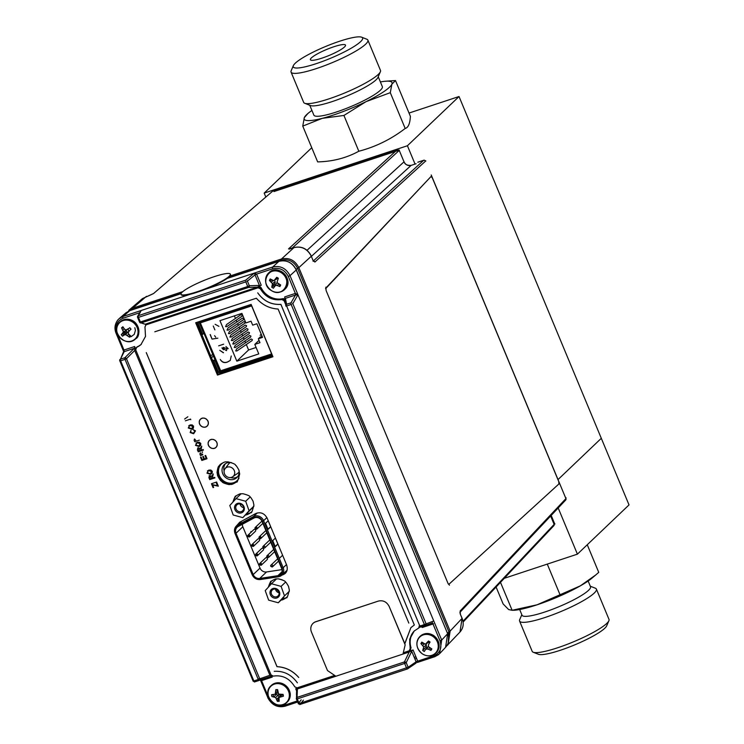 <?xml version="1.0" encoding="UTF-8"?>
<svg xmlns="http://www.w3.org/2000/svg" width="744" height="744" viewBox="0 0 744 744"><rect width="100%" height="100%" fill="white"/><g stroke="black" fill="none" stroke-linecap="round" stroke-linejoin="round"><path stroke-width="1.12" d="M265.822 197.058L264.176 193.096L311.755 147.721M558.195 507.985L577.409 554.15L629.024 504.916L601.301 438.309L558.353 479.266L601.301 438.309L459.029 96.525L409.023 113.051M264.176 193.096L407.414 145.75L459.029 96.525M415.05 164.089L407.414 145.75M577.409 554.15L504.293 578.311M128.833 331.303L127.987 329.248M150.214 295.126A1.423 0.567 -108.3 0 1 150.297 295.08L153.199 293.731A1.423 1.283 49.3 0 1 153.599 293.508L142.476 298.586L128.749 310.378L132.646 308.193L146.363 296.4A1.423 0.567 -108.3 0 1 146.447 296.344A1.423 0.567 -108.3 0 1 146.549 296.335M130.377 310.415L132.097 309.848M181.201 293.368L132.46 309.476M459.987 632.028L462.061 618.413L450.129 631.089L448.046 644.704L446.716 645.913L459.987 632.019C463.373 628.085 464.089 623.5 462.126 618.283L460.387 614.386L460.145 610.973A1.423 1.293 -136.7 0 1 460.062 612.21L565.71 500.005A1.423 1.293 43.3 0 0 565.924 498.61L431.306 175.231M397.575 149.432L288.523 248.905A1.423 1.302 47.6 0 1 289.593 249.017M398.923 150.26L273.932 191.571M227.869 277.94L281.52 260.205C288.56 258.726 293.908 261.386 297.544 268.184L448.939 631.879L448.158 643.011M288.523 248.905L293.964 247.613A1.423 0.567 -108.3 0 1 294.047 247.557C301.729 245.873 307.505 248.719 311.373 256.113L311.308 256.243C307.402 248.803 301.618 245.929 293.964 247.613L281.483 258.986C289.137 257.322 294.912 260.195 298.828 267.626L311.308 256.243L312.982 260.27L314.898 262.037L425.466 161.188A1.423 1.302 -132.4 0 0 423.68 160.295L313.429 260.865M325.863 287.165L326.104 290.532L448.009 583.389L449.469 585.202M403.936 161.662L399.054 149.925M554.038 524.185L550.672 516.094M431.213 174.97L559.981 484.316M313.587 261.088A1.423 1.302 47.6 0 1 314.898 262.037M307.039 250.282L404.011 161.839C405.62 164.889 407.991 166.07 411.134 165.382L311.457 256.308M418.63 161.885L423.68 160.295L417.812 162.238M200.201 322.561L221.024 371.619L272.09 354.721M215.714 337.209L214.607 335.674L215.714 337.209M217.834 338.176L212.012 339.097L210.133 334.577M223.377 352.777L219.759 350.331L223.488 352.665M225.953 346.574L228.194 348.676M223.47 349.782L221.917 347.913L223.47 349.782M236.834 361.175L219.964 320.645L241.902 313.391L245.873 322.924L251.035 321.222L252.672 325.137L256.866 323.752L262.539 337.367L258.345 338.762L259.972 342.677L254.811 344.379L258.773 353.921L236.834 361.175L248.589 349.959L256.094 347.476M231.245 355.995L230.24 360.477L227.404 362.077C224.353 363.23 221.982 362.375 220.28 359.501C222.131 362.244 224.548 363.063 227.515 361.965L227.404 362.077M223.656 344.184L218.671 345.83L223.656 344.184M215.137 324.291L218.913 326.356M251.751 305.868L200.043 322.97M272.006 354.525L271.746 353.893M220.317 370.893L271.634 353.93L251.639 305.905M212.012 339.097L210.32 334.623M228.706 312.303L226.799 314.117M228.045 327.974L227.013 330.094L228.194 330.131M230.938 334.921L229.905 337.041L231.086 337.079M233.83 341.868L232.798 343.988L233.979 344.026M236.722 348.815L235.69 350.936L236.871 350.973M234.397 315.875L235.467 318.432M236.192 320.19L236.908 321.91M237.643 323.668L238.359 325.379M239.084 327.137L239.801 328.857M240.535 330.615L241.251 332.326M241.977 334.084L242.693 335.804M243.428 337.562L244.144 339.273M244.869 341.04L245.585 342.752M246.32 344.509L248.589 349.959M235.271 345.337L234.248 347.457L235.42 347.504M232.379 338.39L231.356 340.51L232.528 340.557M229.487 331.443L228.464 333.563L229.636 333.61M226.595 324.496L225.572 326.616L226.743 326.663M259.014 340.371L254.811 344.379M262.13 336.4L260.112 337.069L258.345 338.762M230.296 360.422L227.515 361.965M223.265 347.504L227.032 348.694L226.502 350.508M261.488 334.847L260.112 335.302L261.228 334.233M214.877 329.899L213.268 326.03L214.877 329.899M223.553 347.411L223.088 347.56L224.456 349.336L226.39 350.619L226.911 348.806L223.553 347.411M134.627 339.366A11.225 10.109 -133.6 0 0 130.525 320.952A11.225 10.109 -133.6 0 0 116.985 332.094A11.225 10.109 -133.6 0 0 134.627 339.366M125.727 334.661L127.782 332.019L125.662 332.745L124.164 334.995L125.727 334.661L129.493 337.19L130.814 336.102L128.833 334.261L128.182 332.633L129.549 330.531M124.164 334.995L122.509 336.195L121.281 334.754L123.439 331.964L121.551 327.797L122.89 326.746L124.397 329.006L122.937 330.197M128.917 328.43L125.903 329.936L124.397 329.006M127.605 329.462L129.819 327.732L131.046 329.173L128.954 331.052M122.816 333.405L125.094 332.075L126.173 330.122L123.439 331.964M126.173 330.122L127.066 332.215M121.365 334.688L125.094 332.075M123.737 328.067L121.625 327.834M125.662 332.745L122.574 336.13M128.331 332.336L127.782 332.019M127.382 335.451L128.758 334.075M129.465 337.106L129.502 334.912M271.718 290.746C283.789 298.521 293.517 278.935 280.813 272.434C268.751 264.659 259.014 284.245 271.718 290.746A11.225 10.109 46.4 0 1 270.193 272.202A11.225 10.109 46.4 0 1 286.886 281.818A11.225 10.109 46.4 0 1 271.718 290.746M277.233 282.869L274.276 286.338L275.503 285.398L277.307 285.575L275.503 285.398L273.401 288.198L271.765 287.258L272.471 283.65L269.43 280.488A14.703 7.319 -48.5 0 1 270.193 278.944L273.904 280.767L276.731 277.279L278.358 278.219L276.935 282.515L280.693 284.989A14.703 3.72 109.6 0 1 279.93 286.542L277.307 285.575L278.591 284.069L277.307 285.575L279.93 286.542L279.502 284.487M265.654 281.511A11.504 10.37 -133.6 0 1 268.565 273.039A11.504 10.37 46.4 0 1 272.155 270.89A11.504 10.37 46.4 0 1 285.454 276.015A11.504 10.37 46.4 0 1 284.45 289.686A11.504 10.37 -133.6 0 0 284.013 274.201A11.504 10.37 -133.6 0 0 268.565 273.039L268.947 272.676A11.504 10.37 46.4 0 1 284.385 273.848A11.504 10.37 46.4 0 1 284.822 289.332A11.504 10.37 -133.6 0 0 285.826 275.661A11.504 10.37 -133.6 0 0 272.527 270.537A11.504 10.37 -133.6 0 0 268.947 272.676A11.504 10.37 -133.6 0 0 268.761 272.862M284.636 289.5A11.504 10.37 -133.6 0 0 284.822 289.332C295.089 280.46 278.275 262.846 268.947 272.676M275.829 292.187A11.504 10.37 -133.6 0 0 284.45 289.686L284.822 289.332M275.066 283.371L275.159 281.548L272.471 283.65L272.481 285.305L275.066 283.371M280.693 284.989L276.935 282.515M278.358 278.219L276.731 277.279L277.531 278.414L273.904 280.767L277.531 278.414L278.089 278.74M270.193 278.944L269.43 280.488L271.876 280.2L269.43 280.488L271.393 282.162L272.955 280.6M275.271 279.688L277.549 278.368L276.731 277.279L275.271 279.688M271.765 287.258L274.852 283.78L272.481 285.305M422.276 653.79A11.225 10.109 -133.6 0 0 438.244 646.201A11.225 10.109 -133.6 0 0 422.239 635.339A11.225 10.109 -133.6 0 0 422.276 653.79M422.704 650.461L423.727 646.982L426.433 644.927L425.959 647.131L422.704 650.461L424.266 651.521L425.326 649.782L426.638 648.954L428.432 649.261L429.781 647.736M423.727 646.982L420.899 643.579L421.792 642.109L425.401 644.248L428.516 640.965L430.079 642.026L428.581 644.453L428.219 646.834M430.627 648.284L430.962 650.405L431.864 648.945L428.87 646.927M430.962 650.405L428.432 649.261M425.326 649.782L428.274 646.462M426.638 648.954L428.246 646.666M426.433 644.927L425.791 644.025M426.2 646.731L427.028 647.289M429.781 642.509L429.111 641.998L426.861 643.281M425.401 644.248L429.074 642.035M429.111 641.998L428.507 641.012M420.899 643.579L423.28 643.411M424.275 643.951L422.759 645.42M289.258 694.013A11.225 10.109 -133.6 0 0 272.192 685.205A11.225 10.109 -133.6 0 0 274.629 703.75A11.225 10.109 -133.6 0 0 289.258 694.013M279.019 697.454L283.408 696.207L283.129 694.403L278.572 694.087L277.624 689.614L275.829 689.669L275.243 694.18L271.588 694.729L271.858 696.542L275.689 697.547L277.373 701.36L279.158 701.313L279.019 697.454L281.474 694.561M277.856 692.645L275.243 694.18M277.679 691.204L275.792 692.497M277.651 690.599L275.829 689.669M280.572 696.654L282.088 694.505M283.352 696.179L282.274 694.487M276.647 699.062L279.009 697.202L278.144 695.101L275.689 697.547M278.144 695.101L275.94 694.533L274.099 696.84M277.391 701.266L279.009 697.202M448.372 584.133L448.958 584.235L558.921 483.944L558.781 481.647L432.264 177.723L430.971 176.56L325.612 288.709M325.584 288.337L430.971 176.56M335.851 676.25L327.49 670.549L311.466 632.056A8.556 7.71 46.4 0 1 313.01 623.398A8.556 7.71 46.4 0 1 315.679 621.807L378.436 601.059C383.141 600.055 386.703 601.831 389.131 606.379L405.154 644.881L402.997 654.06M315.679 621.807L315.782 621.705A8.556 7.71 -133.6 0 0 313.112 623.295A8.556 7.71 -133.6 0 0 313.066 623.351M389.131 606.379L404.745 643.532M404.764 643.941L410.911 627.601L404.773 643.616L405.154 644.881M315.782 621.705L378.436 601.059M214.235 276.656A26.626 4.111 -22.2 0 0 181.052 294.252A26.626 4.111 -22.2 0 0 207.26 288.012A26.626 4.111 -22.2 0 0 230.361 274.145A26.626 4.111 -22.2 0 0 214.235 276.656M181.052 294.252L181.229 294.689A26.626 4.111 -22.2 0 0 207.437 288.44A26.626 4.111 -22.2 0 0 230.538 274.583L230.361 274.145M195.486 430.85L192.966 429.586L194.891 431.064L193.403 433.194L190.771 432.376L190.985 430.32L190.157 432.552L193.635 433.752L195.486 430.85M190.018 424.964L188.251 427.986L191.868 429.232L193.412 428.098L193.561 426.228L192.11 424.898L190.018 424.964M188.855 427.781L189.162 426.154L190.241 425.531L192.956 426.433L191.645 428.665L188.855 427.781M200.973 447.572L201.047 450.538M197.578 448.083L200.164 448.511M212.458 475.379L212.412 478.066M209.055 475.89L209.687 475.518L211.64 476.318M207.455 470.822L210.831 470.022L212.291 471.343L211.733 473.696M216.634 482.019L211.463 483.73L216.634 482.019M202.489 454.054L202.787 454.77L202.489 454.054M146.28 352.6L277.028 666.652C285.557 667.117 292.792 670.725 298.735 677.477C292.755 670.763 285.51 667.163 276.991 666.68L277.028 666.652M236.546 525.831L239.652 522.26L255.713 513.555C260.595 511.714 264.418 513.267 267.18 518.215L286.7 565.105C288.226 570.462 286.468 573.856 281.418 575.298M232.863 502.116C234.648 497.224 235.588 495.281 235.69 496.285C234.323 496.973 239.903 493.272 241.047 493.793L243.018 493.746C247.659 494.983 249.993 496.016 250.021 496.825C251.109 498.387 249.333 494.927 253.053 501.14L253.927 505.083C252.3 511.258 251.342 513.695 251.044 512.393C252.421 511.686 246.887 515.378 245.734 514.876M268.296 587.239C270.081 582.347 271.021 580.404 271.123 581.408C269.756 582.096 275.336 578.395 276.48 578.916L278.451 578.869C283.092 580.106 285.426 581.138 285.454 581.947C286.542 583.51 284.766 580.05 288.486 586.263L289.36 590.206C287.733 596.381 286.775 598.818 286.477 597.506C287.854 596.809 282.32 600.501 281.167 599.999M195.672 322.757L251.147 304.417L272.936 356.757L217.462 375.088L195.672 322.757M238.768 469.743L239.698 473.965C237.959 480.559 236.936 483.163 236.62 481.768C238.08 481.033 232.119 484.986 230.9 484.428L229.059 484.493C230.91 485.107 222.744 483.33 222.233 481.963L220.661 480.55C221.517 482.075 216.95 475.611 217.406 474.505L217.146 472.635C216.727 474.44 217.657 466.376 218.969 466.004L220.215 464.563C218.755 465.298 224.716 461.345 225.934 461.903L228.036 461.857C233.002 463.177 235.495 464.275 235.523 465.139C236.685 466.804 234.788 463.112 238.768 469.743M207.948 421.281C208.46 421.811 208.478 422.964 208.004 424.74C207.92 425.559 207.12 426.303 205.604 426.972C205.13 427.437 203.986 427.335 202.154 426.675C201.326 426.498 200.499 425.615 199.671 424.015C199.16 423.485 199.141 422.332 199.606 420.555C199.699 419.737 200.499 418.993 202.005 418.323C202.48 417.858 203.633 417.961 205.465 418.621C206.293 418.798 207.12 419.681 207.948 421.281C207.948 420.583 207.12 419.7 205.465 418.621C204.795 418.054 203.642 417.951 202.005 418.323C201.308 418.249 200.508 418.993 199.606 420.555C199.104 421.169 199.122 422.322 199.671 424.015C199.671 424.712 200.499 425.596 202.154 426.675C202.824 427.242 203.968 427.344 205.604 426.972C206.302 427.047 207.102 426.303 208.004 424.74C208.506 424.127 208.487 422.973 207.948 421.281M216.802 442.559C217.313 443.089 217.332 444.242 216.867 446.019C216.783 446.837 215.983 447.581 214.467 448.251C213.993 448.716 212.84 448.613 211.008 447.953C210.18 447.776 209.352 446.893 208.525 445.293C208.013 444.773 207.995 443.619 208.469 441.834C208.553 441.015 209.352 440.271 210.868 439.602C211.343 439.146 212.496 439.239 214.319 439.899C215.146 440.076 215.974 440.959 216.802 442.559C216.802 441.862 215.974 440.978 214.319 439.899C213.658 439.332 212.505 439.23 210.868 439.602C210.171 439.527 209.371 440.271 208.469 441.834C207.967 442.448 207.985 443.601 208.525 445.293C208.525 445.991 209.352 446.874 211.008 447.953C211.677 448.52 212.831 448.623 214.467 448.251C215.165 448.325 215.965 447.581 216.867 446.019C217.369 445.405 217.35 444.252 216.802 442.559M184.624 419.03L187.851 416.77L184.624 419.03M190.762 419.69L190.529 419.123L185.349 420.834L190.557 419.095L190.78 419.672M188.762 425.68L192.138 424.871L193.589 426.2L193.04 428.544M197.03 440.932L199.308 440.178L197.03 440.932M195.979 443.024L199.355 442.215L200.815 443.545L200.257 445.889M202.582 451.896L202.117 452.584M200.48 455.533L199.876 454.073L200.285 452.808L202.163 454.984L200.48 455.533M146.261 352.61L276.991 666.68M154.817 331.787L256.373 298.223C262.325 304.956 269.57 308.555 278.098 309.039L408.828 623.1M274.238 671.311C283.743 670.772 291.462 674.613 297.395 682.834M410.883 627.629L414.334 625.006L280.869 304.389C271.337 304.956 263.618 301.106 257.722 292.848C263.655 301.078 271.374 304.91 280.897 304.361L414.334 625.006M235.922 496.081A11.123 10.025 -133.6 0 0 233.318 501.614A11.123 10.025 46.4 0 1 235.922 496.081M246.19 514.448A11.123 10.025 -133.6 0 0 251.277 512.17A11.123 10.025 46.4 0 1 246.19 514.448M271.355 581.204A11.123 10.025 -133.6 0 0 268.751 586.728A11.123 10.025 46.4 0 1 271.355 581.204M281.623 599.571A11.123 10.025 -133.6 0 0 286.71 597.293A11.123 10.025 46.4 0 1 281.623 599.571M196.769 322.394L218.355 374.241L217.908 374.669L272.834 356.506L217.908 374.669L196.221 322.571L217.908 374.669L217.462 375.088M220.438 464.358A11.885 10.714 -133.6 0 0 221.117 480.131A11.885 10.714 -133.6 0 0 236.843 481.545A11.885 10.714 46.4 0 1 221.117 480.131A11.885 10.714 46.4 0 1 220.438 464.358M194.723 441.704L194.119 440.243L194.528 438.969L196.407 441.146L194.723 441.704M404.634 652.302L409.181 650.795L410.177 648.684L409.656 639.217L414.194 631.042L419.086 627.769M418.639 628.066L419.663 625.63M285.482 304.064L284.106 300.753L281.883 299.534C272.704 300.864 265.534 297.293 260.381 288.83L258.075 287.798L145.964 324.858L144.978 326.979L145.499 336.437L140.951 344.612L136.505 347.588L135.715 349.81L271.039 674.901L273.262 676.129C282.441 674.789 289.611 678.361 294.764 686.824L297.07 687.856L333.312 675.878M409.181 650.795L409.777 650.442M419.979 626.922L419.532 627.35A1.897 1.711 -133.6 0 0 420.025 626.02A1.897 1.711 46.4 0 1 419.532 627.35L419.132 627.731M414.427 630.819A19.018 17.14 -133.6 0 0 410.623 648.256A19.018 17.14 46.4 0 1 414.427 630.819M409.814 650.405L410.223 650.014A1.897 1.711 -133.6 0 0 410.623 648.256L410.177 648.684M136.505 347.588L136.952 347.16A19.018 17.14 -133.6 0 0 141.174 344.398A19.018 17.14 46.4 0 1 136.952 347.16L137.398 346.732A19.018 17.14 -133.6 0 0 141.397 344.174M260.381 288.83L260.828 288.402A19.018 17.14 -133.6 0 0 282.329 299.107L281.883 299.534M284.106 300.753L284.552 300.325L284.924 301.208M207.892 471.268L207.585 472.896L210.366 473.779L211.315 473.249M209.92 476.086L209.51 477.35L210.124 478.811L211.761 478.271M200.313 452.78L199.904 454.045L200.517 455.505L202.154 454.965M198.443 448.279L198.034 449.553L198.639 451.013L200.285 450.473L198.611 451.041L198.006 449.581L198.416 448.316L200.294 450.483M196.416 443.471L196.1 445.098L198.89 445.982L199.838 445.451M194.556 438.941L194.147 440.206L194.751 441.676L196.397 441.127M189.199 426.126L188.883 427.754L191.673 428.637L192.622 428.107M197.244 442.308L195.467 445.331L199.085 446.567L200.629 445.442L200.778 443.573L199.327 442.243L197.244 442.308M196.072 445.126L196.388 443.498L197.458 442.875L200.173 443.777L198.862 446.009L196.072 445.126M197.411 449.813L198.239 451.803L203.419 450.092L203.186 449.534L200.899 450.287L201.782 446.158L200.136 448.539L198.174 447.749L197.411 449.813M213.426 485.172L218.345 486.176L216.885 482.67L216.281 482.865L217.471 485.73L211.733 484.446L213.054 487.608L213.658 487.404L212.617 484.911L213.426 485.172M208.72 470.106L206.944 473.128L210.561 474.374L212.114 473.24L212.254 471.38L210.803 470.05L208.72 470.106M207.548 472.924L207.864 471.296L208.934 470.673L211.659 471.584L210.338 473.807L207.548 472.924M208.897 477.62L209.724 479.601L214.895 477.89L214.663 477.332L212.375 478.085L213.258 473.965L211.612 476.346L209.659 475.556L208.897 477.62M210.087 478.838L209.483 477.378L209.892 476.113L211.77 478.29L210.087 478.838M200.489 457.207L201.838 460.443L207.009 458.732L205.642 455.43L205.037 455.626L206.172 458.369L204.423 458.946L203.372 456.416L202.768 456.621L203.819 459.141L202.21 459.68L201.094 457.011L200.489 457.207M218.355 374.241L272.732 356.264M282.329 299.107A19.018 17.14 46.4 0 1 260.828 288.402L261.274 287.974A19.018 17.14 -133.6 0 0 282.776 298.679L282.329 299.107A1.897 1.711 46.4 0 1 284.552 300.325L284.719 300.167M284.766 299.479A1.897 1.711 -133.6 0 0 282.776 298.679M261.274 287.974A1.897 1.711 -133.6 0 0 258.977 286.942L258.521 287.37A1.897 1.711 46.4 0 1 260.828 288.402M414.659 630.614A19.018 17.14 -133.6 0 0 411.069 647.829L410.623 648.256M145.619 325.016A1.897 1.711 46.4 0 1 146.419 324.431L146.866 324.003A1.897 1.711 -133.6 0 0 146.27 324.356L145.824 324.784M136.301 347.69A1.897 1.711 46.4 0 1 136.952 347.16M137.398 346.732A1.897 1.711 -133.6 0 0 136.952 347.029L136.505 347.457M236.155 495.876A11.123 10.025 -133.6 0 0 233.783 501.103M246.636 514.02A11.123 10.025 -133.6 0 0 251.491 511.946M282.636 574.387A8.277 7.459 -133.6 0 0 285.64 573.01M285.445 573.233A8.277 7.459 46.4 0 1 282.19 574.814M271.588 580.999A11.123 10.025 -133.6 0 0 269.216 586.226M282.069 599.143A11.123 10.025 -133.6 0 0 286.924 597.06M220.67 464.154A11.885 10.714 -133.6 0 0 221.563 479.703A11.885 10.714 -133.6 0 0 237.057 481.321M134.841 327.723L135.417 330.355L134.273 334.335L131.186 336.613L129.465 336.939M123.82 334.772L122.834 333.656M424.043 649.094L423.587 648.629M421.578 644.295L421.523 643.532M139.24 312.88L123.058 318.227C116.817 321.11 114.771 326.086 116.929 333.145L123.969 350.052M271.69 675.747L272.257 677.096L269.895 675.273L134.701 350.48L134.645 346.518L135.594 348.787M261.572 680.63L268.612 697.537C272.146 704.14 277.326 706.726 284.171 705.284L297.256 700.95M404.187 652.916L413.06 649.977L409.219 652.004L297.395 688.963L295.703 688.767L334.103 676.082M416.37 661.583L433.892 655.789C440.132 652.906 442.178 647.94 440.02 640.872L432.404 622.57M421.848 626.42L421.485 625.537M285.891 306.147L284.692 296.921L295.349 293.406L288.337 276.489C284.803 269.877 279.623 267.301 272.778 268.742L256.596 274.09M272.36 355.446L219.629 372.874M219.657 372.865L218.466 372.27L213.909 361.324L213.091 361.593M201.857 334.614L202.675 334.344L198.127 323.398L198.592 322.254L251.295 304.835M274.127 286.635L273.02 285.845M278.907 700.299L277.893 700.011M273.913 696.821L272.964 694.812M239.029 478.104A11.411 10.277 46.4 0 1 221.87 479.406A11.411 10.277 46.4 0 1 223.981 462.331M117.357 320.552L119.059 318.711L122.955 316.516A1.423 0.567 71.7 0 0 123.058 318.227M139.361 313.178L141.221 310.481L122.955 316.516L129.8 310.629L125.913 312.824L119.059 318.711M139.249 312.908L140.114 312.871M247.241 280.739L249.324 285.743A1.423 1.181 88.2 0 1 248.533 287.435L141.183 322.915L143.806 323.863M145.526 324.124L257.35 287.156L261.237 285.25L256.606 274.118L255.025 274.889L254.411 273.067L256.606 274.118M272.778 268.742A1.423 0.567 -108.3 0 1 272.676 267.031L254.411 273.067L245.492 280.358M440.02 640.872L441.694 640.045L297.963 294.745L295.498 295.033L295.349 293.406L297.963 294.745L290.021 275.661L296.242 269.979C292.355 262.493 286.579 259.619 278.898 261.349L272.676 267.031C280.33 265.348 286.105 268.231 290.021 275.661L288.337 276.489M419.095 626.15L420.044 625.639L422.304 627.499L433.519 623.788M284.85 300.846L286.319 304.37M439.62 653.66L445.582 647.327L447.656 633.721L441.694 640.045L439.62 653.66L434.868 656.673A1.423 0.567 -108.3 0 1 434.784 656.72A1.423 0.567 -108.3 0 1 433.892 655.789M417.347 662.458L434.691 656.729M285.147 706.158L297.702 702.011L285.064 706.205A1.423 0.567 71.7 0 0 285.147 706.158M259.982 678.733L260.381 679.7M272.257 677.096L261.6 680.621L260.437 679.97M261.6 680.621L259.926 678.751M134.655 348.201L124.174 351.67L123.997 350.043L134.645 346.518M124.174 351.67L123.997 350.043M199.16 322.292L198.127 323.398M202.675 334.344L203.679 333.424L199.076 322.357M211.538 357.855L213.37 355.902M212.877 354.721L210.766 355.418M213.909 361.324L214.877 360.301L212.505 360.189M219.461 371.33L214.877 360.301M218.299 371.861L221.293 371.833M231.579 462.666A9.03 8.138 -133.6 0 0 224.586 464.34A9.03 8.138 -133.6 0 0 224.716 476.699A9.03 8.138 -133.6 0 0 237.048 477.406A9.03 8.138 -133.6 0 0 239.057 470.506M246.134 280.032L138.365 315.661A1.423 0.567 71.7 0 0 138.468 317.372L137.612 317.428A1.423 1.358 28.9 0 1 138.365 315.661L141.221 310.481L190.315 294.252M205.307 289.295L254.411 273.067M141.221 310.481L137.668 316.256L139.519 322.106L140.383 321.985A1.423 0.567 71.7 0 0 141.183 322.915A1.423 1.367 105.5 0 1 140.449 322.924L140.449 322.924A1.423 1.367 105.5 0 1 139.593 322.199M297.395 688.963L297.061 697.639M296.419 699.193L296.577 695.156M275.922 693.799L276.405 694.459M259.861 678.444L260.707 679.691L271.197 676.222M203.484 321.827L203.047 320.785M225.525 463.642A8.937 8.054 -133.6 0 0 224.13 470.924M230.454 477.555A8.937 8.054 -133.6 0 0 237.792 476.504M419.979 626.392L286.366 305.393M292.643 303.18L426.079 623.751A1.423 1.293 70.1 0 1 425.308 625.499L420.462 627.099M414.231 657.38L415.915 656.822M298.772 703.657L408.14 667.275A1.423 1.172 55.6 0 1 407.526 668.912A1.423 0.567 -108.3 0 1 407.442 668.958A1.423 0.567 -108.3 0 1 406.55 668.028L404.634 663.425A1.423 0.567 -108.3 0 1 404.42 661.928A1.423 1.014 25.8 0 1 406.224 662.662L408.14 667.275L416.752 661.388M277.577 692.869L280.153 695.584M124.183 351.67L120.444 359.203A1.423 0.567 71.7 0 0 120.612 360.831L119.803 360.821A1.423 1.237 26.4 0 1 120.444 359.203L124.862 357.743A1.423 0.958 45 0 1 126.48 358.701L259.898 679.226M278.944 592.001L276.312 589.239M283.613 574.126L282.785 574.247M236.053 509.063A4.232 3.813 46.4 0 1 243.418 506.627A4.232 3.813 46.4 0 1 236.053 509.063M240.061 503.874A4.232 3.813 -133.6 0 0 243.716 507.706M243.948 506.636A5.18 4.669 46.4 0 1 238.88 512.96A5.18 4.669 46.4 0 1 235.485 504.795A5.18 4.669 46.4 0 1 243.948 506.636M233.198 515.006L229.803 505.492L236.034 498.62L245.678 501.261L249.073 510.775L242.832 517.647L233.198 515.006M236.034 498.62L241.103 493.784M253.862 506.329L242.832 517.647M253.909 506.162L249.073 510.775M250.17 496.964L245.678 501.261M271.486 594.186A4.232 3.813 46.4 0 1 278.851 591.75A4.232 3.813 46.4 0 1 271.486 594.186M275.494 588.997A4.232 3.813 -133.6 0 0 279.149 592.829M279.381 591.759A5.18 4.669 46.4 0 1 274.313 598.083A5.18 4.669 46.4 0 1 270.918 589.918A5.18 4.669 46.4 0 1 279.381 591.759M268.631 600.129L265.236 590.615L271.467 583.742L281.102 586.384L284.506 595.898L278.265 602.77L268.631 600.129M271.467 583.742L276.536 578.906M283.845 597.441L278.265 602.77M289.342 591.285L284.506 595.898M285.603 582.087L281.102 586.384M282.283 579.855L278.814 578.906M230.417 462.489A6.566 5.915 -133.6 0 0 228.594 464.024L225.041 468.711A5.608 5.059 46.4 0 1 233.058 468.739A5.608 5.059 46.4 0 1 232.705 476.746A5.608 5.059 46.4 0 1 224.511 473.844A5.608 5.059 46.4 0 1 225.041 468.711M232.705 476.746L237.559 473.417A6.566 5.915 -133.6 0 0 239.177 471.668M242.377 524.25A5.896 5.31 -133.5 0 0 242.832 526.771L260.019 568.1A5.896 5.31 -133.5 0 0 266.538 571.969L281.995 569.625M256.95 555.898A1.144 1.032 46.5 0 1 255.899 553.992L261.721 548.458A1.144 1.032 46.5 0 1 263.395 548.756A1.144 1.032 46.5 0 1 263.292 550.114L257.471 555.647A1.144 1.032 46.5 0 1 257.108 555.861L257.471 555.647A1.144 1.032 46.5 0 0 256.252 553.778L257.052 555.898M248.05 535.131L253.871 529.598A1.144 1.032 46.5 0 1 255.545 529.895A1.144 1.032 46.5 0 1 255.443 531.253L249.621 536.787A1.144 1.032 46.5 0 1 249.268 536.991L249.621 536.787A1.144 1.032 46.5 0 0 248.403 534.917L249.203 537.029C247.613 536.573 247.231 535.94 248.05 535.131A1.144 1.032 46.5 0 1 248.403 534.917M267.133 555.647C266.306 556.456 266.696 557.089 268.286 557.544L268.705 557.303A1.144 1.032 46.5 0 0 267.133 555.647L272.955 550.114A1.144 1.032 46.5 0 1 273.932 549.89M274.648 551.62A1.144 1.032 46.5 0 1 274.527 551.769L268.705 557.303A1.144 1.032 46.5 0 1 268.342 557.507M260.344 538.684A1.144 1.032 46.5 0 1 259.284 536.777L265.106 531.244A1.144 1.032 46.5 0 1 266.082 531.03M266.808 532.76A1.144 1.032 46.5 0 1 266.678 532.899L260.856 538.433A1.144 1.032 46.5 0 1 260.502 538.647L260.856 538.433A1.144 1.032 46.5 0 0 259.637 536.573L260.437 538.684M255.713 527.133A1.144 1.032 46.5 0 1 256.931 529.003A1.144 1.032 46.5 0 1 256.578 529.216L255.713 527.133A1.144 1.032 46.5 0 0 255.359 527.347L261.191 521.814A1.144 1.032 46.5 0 1 262.158 521.591M262.883 523.33A1.144 1.032 46.5 0 1 262.762 523.469L256.931 529.003M263.209 546.208C262.39 547.017 262.772 547.658 264.362 548.114L264.78 547.863A1.144 1.032 46.5 0 0 263.209 546.208L269.03 540.674A1.144 1.032 46.5 0 1 270.007 540.46M270.723 542.19A1.144 1.032 46.5 0 1 270.602 542.33L264.78 547.863A1.144 1.032 46.5 0 1 264.427 548.077M271.541 566.184L272.62 566.733A1.144 1.032 46.5 0 0 271.402 564.863A1.144 1.032 46.5 0 0 271.048 565.077L276.88 559.544A1.144 1.032 46.5 0 1 277.847 559.321M278.572 561.05A1.144 1.032 46.5 0 1 278.451 561.199L272.62 566.733A1.144 1.032 46.5 0 1 272.267 566.937L272.211 566.975C270.611 566.519 270.23 565.886 271.048 565.077M251.974 544.562L257.796 539.028A1.144 1.032 46.5 0 1 259.47 539.326A1.144 1.032 46.5 0 1 259.368 540.683L253.546 546.217A1.144 1.032 46.5 0 1 253.193 546.431L253.546 546.217A1.144 1.032 46.5 0 0 252.328 544.348L253.127 546.468C251.537 546.003 251.156 545.371 251.974 544.562A1.144 1.032 46.5 0 1 252.328 544.348M260.168 563.217A1.144 1.032 46.5 0 0 259.814 563.422L265.645 557.888A1.144 1.032 46.5 0 1 267.217 559.544L261.386 565.077A1.144 1.032 46.5 0 1 261.032 565.291L260.168 563.217A1.144 1.032 46.5 0 1 261.386 565.077M250.607 532.704L250.933 531.551L251.565 531.551M266.538 571.969L259.721 578.441A5.896 5.31 46.5 0 1 253.202 574.573L260.019 568.1M242.832 526.771L236.025 533.243L253.202 574.573M236.025 533.243A5.896 5.31 46.5 0 1 237.094 527.273A5.896 5.31 46.5 0 1 238.136 526.519L253.927 518.057A5.896 5.31 46.5 0 1 262.074 521.386L281.632 568.425A5.896 5.31 46.5 0 1 280.562 574.396A5.896 5.31 46.5 0 1 277.884 575.689L281.985 571.792M259.721 578.441L277.884 575.689M254.532 517.285C258.038 516.513 260.698 517.833 262.493 521.246L282.05 568.286C283.185 571.913 282.134 574.461 278.907 575.912A6.37 5.738 46.5 0 1 277.996 576.135L259.833 578.888C256.661 579.12 254.318 577.725 252.793 574.703L235.606 533.383C234.555 530.23 235.318 527.803 237.894 526.11L253.676 517.647A6.37 5.738 46.5 0 1 254.532 517.285M268.24 520.744L265.534 523.302L268.054 529.365L270.76 526.799M282.599 555.256L279.725 557.991L282.599 555.256M275.438 538.042L272.732 540.609L275.252 546.673L277.958 544.096M275.178 546.487L277.828 543.966L275.382 538.098M268.184 520.791L270.63 526.659L267.979 529.179M270.491 582.478L271.16 584.087M311.383 57.911A19.018 3.236 157.4 0 1 330.355 47.997A19.018 3.236 157.4 0 1 345.495 45.133A19.018 3.236 157.4 0 1 329.183 55.428A19.018 3.236 157.4 0 1 310.387 59.743A19.018 3.236 157.4 0 1 311.383 57.911M339.729 41.199A37.563 6.398 -22.6 0 0 293.359 65.63A37.563 6.398 -22.6 0 0 330.401 58.339A37.563 6.398 -22.6 0 0 361.668 37.2A37.563 6.398 -22.6 0 0 339.729 41.199M293.359 65.63L291.174 70.727A41.599 7.087 -22.6 0 0 291.062 72.103A41.599 7.087 -22.6 0 0 318.916 67.723A41.599 7.087 -22.6 0 0 360.673 48.053A41.599 7.087 -22.6 0 0 365.695 44.138A41.599 7.087 -22.6 0 0 367.88 40.13A41.599 7.087 -22.6 0 0 366.829 39.237L361.668 37.2M291.062 72.103L303.664 102.374A41.599 7.087 -22.6 0 0 304.714 103.267A41.599 7.087 -22.6 0 0 340.12 94.823A41.599 7.087 -22.6 0 0 378.296 74.419A41.599 7.087 -22.6 0 0 380.37 71.777A41.599 7.087 -22.6 0 0 380.482 70.401L367.88 40.13M304.714 103.267L310.481 105.546A37.088 6.315 -22.6 0 0 342.045 98.013A37.088 6.315 -22.6 0 0 376.073 79.822A37.088 6.315 -22.6 0 0 377.924 77.469L380.37 71.777M309.755 105.257L313.866 115.134A37.088 6.315 -22.6 0 0 343.403 109.535A37.088 6.315 -22.6 0 0 380.398 90.21A37.088 6.315 -22.6 0 0 382.342 86.63L378.231 76.753M380.398 81.952A47.542 8.091 157.4 0 1 385.262 81.254A47.542 8.091 157.4 0 1 391.883 84.174A47.542 8.091 157.4 0 1 366.094 101.63A47.542 8.091 157.4 0 1 322.329 118.333A47.542 8.091 157.4 0 1 304.333 117.589A47.542 8.091 157.4 0 1 307.997 113.414A47.542 8.091 157.4 0 1 311.922 110.456M307.997 113.414L304.333 117.589L302.752 126.099L322.329 118.333L343.923 115.45L366.094 101.63L390.293 92.675L391.883 84.174L395.492 80.538L385.262 81.254M343.923 115.45L358.822 151.237C346.434 158.007 332.708 161.55 317.651 161.885L302.752 126.099M358.822 151.237C375.618 146.866 391.074 139.268 405.192 128.461L390.293 92.675M405.192 128.461C408.261 127.633 410 123.588 410.39 116.324L395.492 80.538M590.299 586.216L595.34 588.206A41.599 7.087 157.4 0 1 596.39 589.09L608.992 619.371A41.599 7.087 157.4 0 1 608.89 620.738L606.695 625.834A37.563 6.398 157.4 0 1 574.573 644.936A37.563 6.398 157.4 0 1 538.386 654.274L533.225 652.237A41.599 7.087 157.4 0 1 532.183 651.344L519.582 621.073A41.599 7.087 157.4 0 1 519.684 619.696L521.823 614.721M608.89 620.738A41.599 7.087 157.4 0 1 573.308 641.895A41.599 7.087 157.4 0 1 533.225 652.237M596.39 589.09A41.599 7.087 157.4 0 1 594.205 593.108A41.599 7.087 157.4 0 1 552.708 614.786A41.599 7.087 157.4 0 1 519.582 621.073M588.141 581.018L590.513 586.718A37.088 6.315 157.4 0 1 588.569 590.299A37.088 6.315 157.4 0 1 551.564 609.624A37.088 6.315 157.4 0 1 522.037 615.223L519.665 609.522M537.038 604.816A47.542 8.091 -22.6 0 0 580.348 585.854A47.542 8.091 -22.6 0 0 592.066 578.06L595.693 575L580.348 585.854L537.038 604.816L512.123 610.285L514.802 610.22A47.542 8.091 -22.6 0 0 537.038 604.816M587.258 544.757L598.743 572.359L595.693 575M500.498 582.357L512.123 610.285L508.645 609.559L503.139 603.961L496.09 587.035M547.277 564.11L559.925 594.484M227.999 328.002L242.386 318.162L243.669 318.702L243.465 319.688L228.148 330.159M230.891 334.949L245.278 325.109L246.562 325.649L246.357 326.635L231.04 337.106M233.783 341.896L248.171 332.057L249.454 332.596L249.249 333.582L233.932 344.053M236.676 348.843L251.063 339.004L252.346 339.543L252.142 340.529L236.825 351.01M235.225 345.374L249.621 335.525L250.895 336.065L250.691 337.051L235.383 347.532M232.333 338.427L246.729 328.578L248.003 329.118L247.798 330.103L232.491 340.585M229.44 331.48L243.837 321.631L245.111 322.171L244.906 323.156L229.598 333.638M226.548 324.533L240.944 314.684L242.219 315.224L242.014 316.209L226.706 326.69M263.683 547.286L263.562 546.003M463.121 622.049L554.131 525.376M272.955 190.697L397.938 149.377M281.409 260.242A1.423 0.567 71.7 0 1 281.483 258.986L230.026 275.996M182.829 291.602L132.646 308.193A1.423 0.567 -108.3 0 0 132.572 309.439M153.599 293.508L273.569 190.399M554.838 523.664L463.001 621.221M142.467 298.595L150.297 295.08A1.423 0.567 -108.3 0 1 150.39 295.061M292.029 248.226L399.361 150.325M289.295 249.119L294.047 247.557A1.423 0.567 -108.3 0 1 294.15 247.547M551.192 515.425L554.838 524.195M461.987 618.236L460.387 614.386M448.892 631.768L450.129 631.089L298.828 267.626L297.591 268.296M560.074 484.567L565.924 498.61L460.145 610.973M280.907 260.828L281.52 260.205M312.908 260.093L311.234 256.066M460.313 614.219L459.932 612.368M448.939 631.879L447.544 633.163M313.038 261.2L313.726 261.237L312.982 260.27M297.544 268.184L296.149 269.477M416.11 163.736L411.134 165.382A1.423 0.567 -108.3 0 1 411.218 165.335A1.423 0.567 -108.3 0 1 411.311 165.326M126.945 341.403A11.504 10.37 -133.6 0 0 135.045 339.357A11.504 10.37 -133.6 0 0 135.566 338.901A11.504 10.37 -133.6 0 0 135.11 323.398A11.504 10.37 -133.6 0 0 119.654 322.273A11.504 10.37 -133.6 0 0 116.771 330.736M135.752 338.715A11.504 10.37 -133.6 0 0 135.938 338.539A11.504 10.37 -133.6 0 0 135.501 323.063A11.504 10.37 -133.6 0 0 120.054 321.892A11.504 10.37 -133.6 0 0 119.868 322.068M427.149 655.706A11.504 10.37 -133.6 0 0 435.77 653.204A11.504 10.37 -133.6 0 0 436.765 639.533A11.504 10.37 -133.6 0 0 423.466 634.409A11.504 10.37 -133.6 0 0 419.886 636.548A11.504 10.37 -133.6 0 0 416.975 645.048M435.956 653.018A11.504 10.37 -133.6 0 0 436.142 652.841A11.504 10.37 -133.6 0 0 437.147 639.18A11.504 10.37 -133.6 0 0 423.848 634.055A11.504 10.37 -133.6 0 0 420.258 636.194A11.504 10.37 -133.6 0 0 420.072 636.371M278.256 704.921A11.504 10.37 -133.6 0 0 286.877 702.42A11.504 10.37 -133.6 0 0 289.769 693.78A11.504 10.37 -133.6 0 0 282.292 684.052A11.504 10.37 -133.6 0 0 270.993 685.763A11.504 10.37 -133.6 0 0 268.091 694.254M287.063 702.234A11.504 10.37 -133.6 0 0 287.258 702.057A11.504 10.37 -133.6 0 0 290.141 693.417A11.504 10.37 -133.6 0 0 282.664 683.69A11.504 10.37 -133.6 0 0 271.374 685.41A11.504 10.37 -133.6 0 0 271.188 685.587M296.596 690.906L295.703 688.767M413.06 649.977L417.942 661.704M116.929 333.145L116.12 333.145M259.582 285.845L255.025 274.889L247.185 281.306M290.858 303.05L295.489 295.043L285.017 298.502M421.55 626.522L424.954 625.397M416.352 662.467L411.534 650.898M284.171 705.284A1.423 0.567 71.7 0 0 285.064 706.205C277.558 707.935 271.783 705.08 267.738 697.658L268.612 697.537M267.803 697.528L260.391 679.988M123.132 327.137L122.221 327.899M227.218 278.414L278.991 261.293A1.423 0.567 -108.3 0 0 278.898 261.349L227.162 278.451M181.052 293.694L129.8 310.629A1.423 0.567 -108.3 0 1 129.884 310.583A1.423 0.567 -108.3 0 1 129.986 310.574M144.978 324.179L139.519 322.106L137.659 317.53M257.35 287.156L248.533 287.435A1.423 0.567 -108.3 0 1 247.733 286.496L140.383 321.985L138.468 317.372L246.245 281.743M245.65 281.492L247.733 286.496L249.324 285.743L259.675 285.417M279.084 261.284A1.423 0.567 -108.3 0 0 278.991 261.293C286.673 259.609 292.448 262.465 296.317 269.849L447.656 633.721L296.168 269.802M286.142 304.426L291.369 302.706M285.38 298.214L286.607 304.408M432.58 622.858L425.373 625.471M414.873 658.924L416.556 658.366M411.86 651.019L406.224 662.662L404.634 663.425L296.81 699.062M296.596 697.565L404.42 661.928L409.219 652.004M301.181 699.825L298.27 703.675M298.511 703.964L296.289 698.616M122.974 327.258L123.29 328.011M125.001 332.14L125.383 333.052M259.591 680.276L254.383 681.997M254.597 681.932L260.726 679.681M271.104 676.25L258.893 680.509M259.451 678.919L269.895 675.273M134.701 350.48L126.48 358.701L125.02 359.371L258.438 679.895M254.048 681.392L120.612 360.831L125.02 359.371A1.423 0.567 -108.3 0 1 124.862 357.743L134.506 348.09M425.336 625.49L425.298 625.499A1.423 0.567 -108.3 0 1 424.406 624.569L433.361 621.11M297.963 294.745L292.699 303.859M445.582 647.327C448.967 643.383 449.674 638.808 447.721 633.59L447.581 633.544M291.527 304.333L286.31 306.054M290.969 304.008L424.406 624.569L419.56 626.178M299.748 704.54L407.349 668.968M408.019 668.568L416.138 663.025M303.413 700.123L300.092 704.503M299.367 703.908L297.144 698.56M259.609 678.537L258.103 679.086M253.239 681.392L119.877 360.998M253.481 681.067L258.689 679.356M267.487 555.433L267.617 556.745M277.996 576.135L278.516 576.749A7.319 6.603 -133.5 0 0 281.846 575.14A7.319 6.603 -133.5 0 0 283.176 567.728L282.05 568.286M286.487 564.584L283.176 567.728L263.618 520.688L262.493 521.246M266.891 517.582L263.618 520.688A7.319 6.603 -133.5 0 0 253.49 516.55L253.676 517.647M257.303 512.932L253.49 516.55L237.708 525.022L237.894 526.11M241.874 521.06L237.708 525.022A7.319 6.603 -133.5 0 0 236.415 525.952A7.319 6.603 -133.5 0 0 235.076 533.374L235.606 533.383M252.263 574.694L252.793 574.703M278.349 576.777L260.279 579.548L259.833 578.888M423.959 160.118L425.875 160.992M566.054 497.755L565.71 500.005M411.218 165.335C407.117 165.596 404.736 164.387 404.076 161.708M272.099 354.739L221.024 371.619M199.736 323.147L219.647 370.986M135.566 338.901L135.036 339.366C124.862 348.285 109.768 330.103 119.682 322.245L120.054 321.892C122.676 319.52 125.829 318.72 129.502 319.474C141.016 322.236 140.225 337.079 135.938 338.539L135.566 338.901M284.45 289.686C280.73 292.848 276.498 293.229 271.727 290.811C264.799 285.352 263.748 279.428 268.565 273.029M435.77 653.204C431.734 656.561 427.242 656.775 422.276 653.837C416.017 648.284 415.226 642.518 419.886 636.548L420.258 636.194C424.34 632.828 428.832 632.614 433.743 635.553C440.002 641.03 440.801 646.796 436.142 652.841L435.77 653.204M271.002 685.763C260.67 694.496 277.642 712.315 286.877 702.42L287.258 702.057C289.611 699.704 290.588 696.784 290.207 693.296C286.487 683.131 280.209 680.509 271.374 685.41L271.002 685.763M119.738 360.952L123.662 351.521L116.064 333.266C114.111 328.374 114.809 323.807 118.157 319.576L118.157 319.576M438.681 654.543L434.784 656.72M181.062 293.666L129.884 310.583L125.913 312.815M296.456 694.617L296.67 688.916M255.359 527.347C254.541 528.166 254.932 528.798 256.522 529.254M259.814 563.422C258.996 564.24 259.386 564.882 260.977 565.328M241.149 521.451L236.415 525.952C234.425 528.035 233.96 530.537 235.03 533.467L252.216 574.786C253.937 578.246 256.624 579.827 260.279 579.548L278.442 576.786L281.846 575.14L287.137 570.109"/></g></svg>
